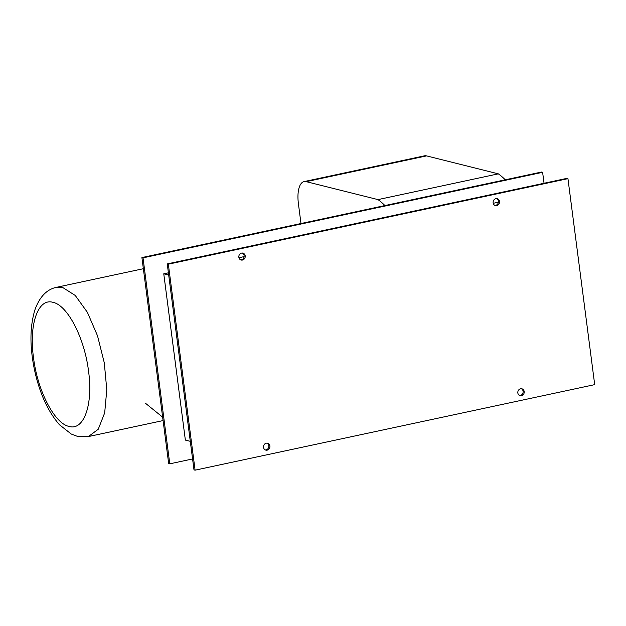 <?xml version="1.0" encoding="UTF-8"?>
<svg xmlns="http://www.w3.org/2000/svg" width="626" height="626" viewBox="0 0 626 626"><rect width="100%" height="100%" fill="white"/><g stroke="black" fill="none" stroke-linecap="round" stroke-linejoin="round"><path stroke-width="0.94" d="M69.079 426.423C54.485 423.606 37.419 390.546 33.491 357.493C28.812 324.252 38.139 297.796 52.967 302.335C67.561 305.152 84.627 338.212 88.556 371.265C93.235 404.513 83.907 430.97 69.079 426.423M145.662 403.418L162.643 417.174M304.095 181.587L424.436 155.835A25.439 10.392 77.9 0 1 426.533 155.89L498.327 173.848L377.994 199.608L306.2 181.642A25.439 10.392 -102.1 0 0 304.095 181.587A25.439 10.392 -102.1 0 0 298.414 203.708L300.981 223.521M498.327 173.848A98.994 40.447 77.9 0 1 505.252 179.803M384.92 205.555A98.994 40.447 -102.1 0 0 377.994 199.608M496.77 205.618A3.56 3.185 -76 0 1 495.87 198.669A3.56 3.185 -76 0 1 499.525 202.19A3.56 3.185 -76 0 1 496.77 205.618M494.923 205.406A3.56 3.185 104 0 0 496.621 198.606M521.466 395.726A3.56 3.185 -76 0 1 520.566 388.777A3.56 3.185 -76 0 1 524.22 392.299A3.56 3.185 -76 0 1 521.466 395.726M519.611 395.515A3.56 3.185 104 0 0 521.317 388.715M267.169 450.149A3.56 3.185 -76 0 1 263.515 446.628A3.56 3.185 -76 0 1 269.923 446.721A3.56 3.185 -76 0 1 267.169 450.149M265.322 449.938A3.56 3.185 104 0 0 267.02 443.138M242.481 260.04A3.56 3.185 -76 0 1 238.827 256.519A3.56 3.185 -76 0 1 242.896 253.115A3.56 3.185 -76 0 1 242.481 260.04M240.627 259.829A3.56 3.185 104 0 0 242.332 253.029M190.288 441.322L185.359 440.094L163.762 273.805L168.691 275.041M163.762 273.805L168.402 272.819M238.944 257.716L244.109 256.613M493.233 203.293L498.398 202.182M167.244 263.906L193.997 469.891L195.093 470.165L594.7 384.638L567.946 178.653L566.843 178.379L167.244 263.906L168.339 264.18L195.093 470.165M192.573 458.952L169.771 463.835L143.018 257.842L542.617 172.314L544.041 183.254M143.018 257.842L141.914 257.568L168.668 463.553L169.771 463.835M542.617 172.314L541.521 172.04L141.914 257.568M567.946 178.653L168.339 264.18M56.403 287.318L62.71 287.498L75.237 295.456L87.382 312.311L97.523 335.818L104.292 362.822L106.788 389.708L104.683 412.878L98.251 429.233L88.352 436.588L77.35 436.338L71.27 434.037L59.517 424.811C47.811 411.352 39.446 392.909 34.414 369.489C29.641 346.389 29.829 326.459 34.97 309.69C39.61 296.841 46.754 289.384 56.403 287.326L143.362 268.71M426.533 155.89L306.2 181.642M163.089 420.578L88.352 436.58"/></g></svg>
